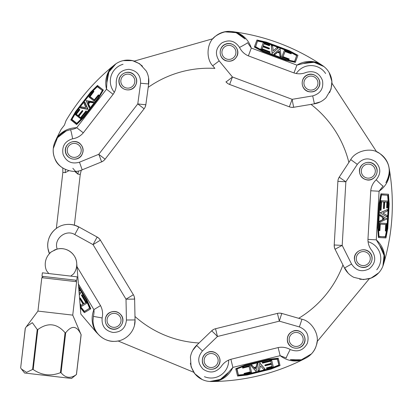 <?xml version="1.0" encoding="UTF-8"?>
<svg xmlns="http://www.w3.org/2000/svg" width="413" height="413" viewBox="0 0 413 413"><rect width="100%" height="100%" fill="white"/><g stroke="black" fill="none" stroke-linecap="round" stroke-linejoin="round"><path stroke-width="0.62" d="M384.704 260.175C385.081 252.08 382.278 245.307 376.284 239.855L379.088 191.24C385.67 186.511 389.237 180.104 389.789 172.02C394.41 201.771 392.717 231.156 384.704 260.175A206.686 206.686 0 0 1 383.383 264.702L384.704 260.175L383.383 264.702C385.319 257.681 384.09 251.264 379.692 245.456L384.049 255.394L382.908 266.086L384.26 259.777M383.501 219.313L384.116 218.704L383.558 218.363M379.088 191.24L370.755 190.76L367.952 239.375L376.284 239.855L379.692 245.456M370.755 190.76C371.22 186.464 373.032 182.809 376.191 179.805C381.235 173.481 380.946 167.415 375.314 161.607C368.504 157.245 362.506 158.164 357.307 164.369C362.506 158.164 368.504 157.245 375.314 161.607C380.946 167.415 381.24 173.481 376.191 179.805C380.146 183.775 382.459 185.865 383.119 186.067L379.16 191.069M331.871 83.121L376.651 151.855A21.017 21.017 0 0 1 388.994 167.373L389.789 172.02A206.686 206.686 0 0 0 388.994 167.373C389.924 172.851 388.891 177.957 385.887 182.685C391.839 171.323 389.831 161.622 379.857 153.574C371.282 146.661 355.34 150.993 350.751 159.604L339.31 177.017A8.756 8.756 0 0 0 337.886 181.322L334.215 244.966L337.886 181.322A8.756 8.756 0 0 1 339.31 177.017L339.548 177.347M383.383 264.702A21.017 21.017 0 0 1 378.499 273.07M376.403 274.991A21.017 21.017 0 0 1 369.33 278.703M378.726 237.527L378.427 237.511L377.694 227.837L379.103 203.356L380.946 193.811L388.468 194.244L389.201 203.934L387.786 228.42L385.949 237.945L378.726 237.527L377.993 227.852L379.408 203.372L381.251 193.826M386.614 223.469L386.176 231.058L385.649 231.027L386.026 224.486L380.259 224.151L379.883 230.697L379.356 230.666L379.795 223.072L386.614 223.469M380.259 224.151L385.727 224.465L385.35 231.012L385.649 231.027M379.795 223.072L379.49 223.056L379.051 230.65L379.356 230.666M384.095 219.045L383.553 219.422M383.62 218.26L383.6 219.427M383.667 218.265L384.116 218.704M384.4 219.06L384.415 218.725M386.96 218.952L379.81 222.204L379.872 221.136L382.934 219.742L383.063 217.553L380.161 215.777L380.223 214.745L386.96 218.952M379.81 222.204L379.511 222.189L379.573 221.12L382.634 219.726L382.758 217.537L379.857 215.762L379.919 214.724L380.223 214.745M379.857 215.762L380.161 215.777M382.758 217.537L383.063 217.553M382.634 219.726L382.934 219.742M379.573 221.12L379.872 221.136M380.352 212.798L387.384 209.597L387.301 211.002L382.965 213.015L387.058 215.524L386.981 216.933L380.053 212.783L387.384 209.597M380.053 212.783L386.981 216.933M383.76 208.513L383.455 208.498L383.837 208.694L384.131 202.06L381.607 201.74L381.029 210.274L380.502 210.243L381.142 200.687L380.838 200.666L387.482 201.054M386.955 207.842L386.656 207.827L387.033 208.023L387.28 202.241L384.756 201.921L384.286 208.544L383.837 208.694M381.142 200.687L387.786 201.069L387.482 207.873L387.033 208.023M379.103 203.356L379.408 203.372M377.694 227.837L377.993 227.852M379.144 236.675L385.298 236.726L386.981 227.976L388.365 204.048L387.631 195.251L381.524 194.895L379.831 203.655L378.396 228.487L378.989 236.406L385.499 237.041L387.373 227.997L388.752 204.074L388.101 195.359L381.684 194.73M385.205 236.85L379.041 236.494M381.555 194.9L387.631 195.251M380.579 210.424L380.197 210.222L380.838 200.666M383.455 208.498L383.754 201.864M386.656 207.827L386.898 202.045M359.687 279.203C367.776 279.983 374.111 277.866 378.685 272.864L371.039 278.109L363.373 279.591L353.776 277.329C349.697 275.208 346.605 272.105 344.494 268.022L351.556 264.041C356.006 270.804 361.86 272.404 369.129 268.853C375.391 263.731 376.377 257.743 372.087 250.877C369.299 247.526 367.916 243.691 367.952 239.375M335.413 249.106L335.134 249.406A8.756 0.382 -26.7 0 1 342.196 245.425L345.867 181.782L357.307 164.369L350.751 159.604M354.354 258.063C354.581 263.499 357.384 266.643 362.759 267.495C370.358 268.104 375.138 258.208 369.945 252.632C365.004 246.829 354.622 250.443 354.354 258.063M359.398 170.631C359.625 176.067 362.428 179.211 367.802 180.063C375.402 180.672 380.182 170.775 374.989 165.2C370.048 159.397 359.666 163.011 359.398 170.631M337.886 181.322L345.867 181.782A8.756 0.382 -146.7 0 1 339.31 177.017L348.866 162.474A105.093 105.093 0 0 0 311.015 104.391M335.134 249.406A8.756 8.756 0 0 1 334.215 244.966L334.385 247.248L335.134 249.406L344.494 268.022L335.134 249.406M338.314 179.077L339.31 177.017M215.963 381.452C223.81 379.423 229.447 374.736 232.886 367.394L280.148 355.686C286.617 360.57 293.793 362.077 301.676 360.213C274.63 373.44 246.055 380.518 215.963 381.452A206.686 206.686 0 0 1 211.249 381.529L215.963 381.452L211.249 381.529C218.534 381.302 224.295 378.231 228.544 372.309L220.341 379.413L209.789 381.488L216.216 380.91M254.64 368.21L255.074 368.695L255.564 367.978M280.148 355.686L278.14 347.581L230.877 359.295L232.886 367.394L228.544 372.309M278.14 347.581C282.384 346.755 286.405 347.4 290.21 349.527C297.747 352.48 303.457 350.405 307.334 343.306C309.487 335.511 306.833 330.049 299.368 326.926C306.833 330.049 309.487 335.511 307.334 343.306C303.457 350.405 297.747 352.48 290.21 349.527C287.593 354.483 286.281 357.312 286.281 358.004L280.153 355.681M317.055 341.69A21.017 21.017 0 0 1 305.878 358.081L301.676 360.213A206.686 206.686 0 0 0 305.878 358.081C300.922 360.59 295.739 361.112 290.334 359.64L301.376 359.795L311.392 353.92M211.249 381.529A21.017 21.017 0 0 1 201.812 379.34M199.355 377.91A21.017 21.017 0 0 1 193.718 372.258M235.828 369.041L235.756 368.747L244.78 365.185L268.579 359.284L278.243 358.221L280.055 365.531L271.016 369.098L247.211 374.999L237.568 376.062L235.828 369.041L244.852 365.479L268.656 359.578L278.316 358.515M251.594 372.412L244.212 374.24L244.083 373.729L250.448 372.154L249.054 366.543L242.694 368.122L242.57 367.611L249.953 365.779L251.594 372.412M249.054 366.543L250.376 371.86L244.011 373.435L244.083 373.729M249.953 365.779L249.875 365.484L242.493 367.317L242.57 367.611M255.074 368.695L254.553 368.293M255.683 368.014L254.563 368.334M255.693 368.055L255.399 368.613M255.146 368.99L255.477 368.912M256.008 371.406L250.784 365.541L251.822 365.283L254.062 367.797L256.189 367.271L257.031 363.972L258.032 363.724L256.008 371.406M250.784 365.541L250.712 365.247L251.749 364.989L253.99 367.503L256.117 366.976L256.958 363.677L257.96 363.43L258.032 363.724M256.958 363.677L257.031 363.972M256.117 366.976L256.189 367.271M253.99 367.503L254.062 367.797M251.749 364.989L251.822 365.283M259.932 363.275L265.069 369.041L263.7 369.377L260.495 365.83L259.312 370.487L257.944 370.828L259.86 362.981L265.069 369.041M259.86 362.981L257.944 370.828M265.032 365.262L264.955 364.968L264.883 365.386L271.305 363.703L270.866 361.199L262.544 363.172L262.415 362.66L271.733 360.441L271.661 360.146L273.261 366.605M266.483 368.288L266.395 367.947L266.473 368.241L272.064 366.765L271.62 364.256L265.156 365.768L264.883 365.386M271.733 360.441L273.334 366.899L266.746 368.623L266.473 368.241M268.579 359.284L268.656 359.578M244.78 365.185L244.852 365.479M236.768 369.186L238.394 375.03L247.397 374.101L270.66 368.334L278.847 365.03L279.09 365.283L277.582 359.196L268.507 360.069L244.367 366.052L236.979 368.964L238.296 375.365L238.59 375.463L247.49 374.477L270.752 368.716L279.09 365.283M238.394 375.03L237.016 368.948M277.386 359.124L278.883 365.18L270.701 368.319M262.281 362.831L262.343 362.366L271.661 360.146M262.193 362.49L262.27 362.784M264.955 364.968L271.382 363.285M266.395 367.947L272.141 366.341M290.334 359.64C301.041 362.981 313.524 356.166 316.353 345.268C320.421 335.026 311.557 321.082 301.975 319.249L299.368 326.926L279.348 321.154L277.428 313.395L215.545 328.727A8.756 8.756 0 0 0 211.575 330.921A8.756 8.756 0 0 1 215.545 328.727L217.47 336.487L279.348 321.154A8.756 0.382 -73.9 0 1 281.955 313.477L281.712 313.803M190.383 363.192C192.035 371.148 195.927 376.573 202.06 379.464L194.791 373.713L191.105 366.832L190.424 356.992C191.24 352.47 193.289 348.593 196.567 345.371L202.458 350.942C197.321 357.188 197.522 363.259 203.067 369.15C209.809 373.61 215.823 372.779 221.11 366.651C223.485 362.996 226.742 360.539 230.877 359.295M208.999 351.84C203.872 353.667 201.699 357.276 202.478 362.66C204.146 370.1 215.013 371.736 218.797 365.123C222.881 358.685 216.355 349.842 208.999 351.84M294.004 330.777C288.878 332.604 286.705 336.208 287.484 341.592C289.152 349.031 300.019 350.673 303.808 344.055C307.886 337.622 301.361 328.774 294.004 330.777M301.975 319.249L281.955 313.477A8.756 8.756 0 0 0 277.428 313.395M211.946 331.092L211.575 330.921A8.756 0.382 46.1 0 1 217.47 336.487L202.458 350.942M342.95 264.95A105.093 105.093 0 0 1 298.676 318.299L281.955 313.477L279.699 313.137M211.575 330.921L196.567 345.371L211.575 330.921L213.418 329.564M318.815 63.096C311.195 60.339 303.896 61.01 296.911 65.12L251.305 48.053L248.378 55.869C244.413 54.155 241.466 51.341 239.525 47.438C234.982 40.742 229.101 39.225 221.884 42.885C215.7 48.094 214.801 54.103 219.189 60.902C214.801 54.103 215.7 48.094 221.884 42.885C229.101 39.225 234.982 40.742 239.525 47.438C244.491 44.831 247.17 43.241 247.557 42.673L251.3 48.053C248.734 40.366 243.675 35.064 236.112 32.142C265.9 36.53 293.467 46.85 318.815 63.096A206.686 206.686 0 0 1 322.744 65.703L318.815 63.096L322.744 65.703C316.611 61.769 310.122 61.047 303.271 63.525L314.056 62.306L323.926 66.565L318.299 63.406M279.431 52.146L279.028 51.382L278.538 51.816M248.378 55.869L293.984 72.941L296.911 65.12L303.271 63.525M134.055 61.15L212.963 38.719A21.017 21.017 0 0 1 231.44 31.522L236.112 32.142A206.686 206.686 0 0 0 231.44 31.522C236.948 32.255 241.517 34.759 245.146 39.028L236.122 32.658L224.543 31.837M322.744 65.703A21.017 21.017 0 0 1 329.295 72.843M330.508 75.414A21.017 21.017 0 0 1 331.959 83.266M295.414 62.1L295.305 62.384L285.848 60.221L262.885 51.625L254.315 47.036L256.953 39.984L266.426 42.152L289.394 50.747L297.949 55.327L295.414 62.1L285.956 59.937L262.988 51.341L254.418 46.752M284.314 50.407L291.439 53.07L291.253 53.566L285.115 51.264L283.091 56.679L289.229 58.976L289.043 59.467L281.924 56.803L284.314 50.407M283.091 56.679L285.011 51.548L291.15 53.85L291.253 53.566M281.924 56.803L281.816 57.087L288.94 59.751L289.043 59.467M279.348 51.501L279.549 52.131M278.46 51.723L279.565 52.09M278.476 51.682L279.028 51.382M279.451 51.217L279.136 51.098M280.107 48.739L281.098 56.529L280.097 56.153L279.673 52.818L277.619 52.048L275.063 54.289L274.093 53.927L280.107 48.739M281.098 56.529L280.995 56.813L279.993 56.436L279.565 53.101L277.51 52.332L274.955 54.578L273.984 54.211L274.093 53.927M274.955 54.578L275.063 54.289M277.51 52.332L277.619 52.048M279.565 53.101L279.673 52.818M279.993 56.436L280.097 56.153M272.275 53.225L271.295 45.564L272.616 46.06L273.256 50.799L276.865 47.629L278.181 48.12L272.167 53.509L271.295 45.564M272.167 53.509L278.181 48.12M269.193 48.703L269.085 48.987L269.384 48.682L263.138 46.437L262.085 48.755L270.061 51.837L269.875 52.327L260.939 48.889L260.83 49.173L263.164 42.937M269.493 45.451L269.39 45.735L269.689 45.43L264.243 43.484L263.189 45.802L269.374 48.213L269.384 48.682M260.939 48.889L263.272 42.653L269.679 44.96L269.689 45.43M262.885 51.625L262.988 51.341M285.848 60.221L285.956 59.937M294.722 61.449L296.771 55.239L288.873 51.021L266.426 42.622L257.609 40.732L255.595 46.855L263.386 51.021L286.679 59.74L294.722 61.449L296.591 55.59L288.775 51.403L266.287 42.983L257.666 41.078M288.775 51.403L296.735 55.569L294.515 61.496M255.533 46.777L257.609 40.732M270.071 52.306L269.766 52.611L260.83 49.173M269.085 48.987L262.838 46.741M269.39 45.735L263.943 43.788M245.146 39.028C236.06 29.979 226.195 29.024 215.56 36.168C206.412 42.312 205.834 58.822 212.7 65.755L219.189 60.902L232.436 76.983L229.633 84.469L289.343 106.817L292.146 99.332L232.436 76.983A8.756 0.382 140.5 0 1 225.947 81.836A8.756 8.756 0 0 0 229.633 84.469A8.756 8.756 0 0 1 225.947 81.836L226.334 81.707M329.584 92.626C332.723 85.13 332.579 78.455 329.156 72.6L331.897 81.459L331.045 89.218L326.043 97.716C322.811 100.984 318.934 103.023 314.407 103.823L312.693 95.899C320.467 93.653 323.735 88.537 322.496 80.54C319.455 73.044 314.025 70.329 306.198 72.394C302.171 74.066 298.098 74.252 293.984 72.941M307.814 91.459C313.075 92.853 316.905 91.108 319.311 86.224C322.14 79.146 314.107 71.65 307.241 74.965C300.236 77.964 300.618 88.95 307.814 91.459M225.792 60.757C231.053 62.151 234.883 60.406 237.289 55.523C240.123 48.445 232.085 40.949 225.219 44.263C218.214 47.263 218.596 58.248 225.792 60.757M212.7 65.755L214.884 68.408A105.093 105.093 0 0 0 148.2 87.36L145.856 104.603L148.2 87.36M293.648 106.905L293.855 107.256A8.756 8.756 0 0 1 289.343 106.817M291.568 107.334L293.855 107.256L314.407 103.823L293.855 107.256A8.756 0.382 -99.5 0 1 292.146 99.332L312.693 95.899M227.615 83.395L225.947 81.836M145.459 104.696L145.856 104.603A8.756 0.382 -172.3 0 1 137.782 103.89L98.759 154.302L79.477 162.195C71.681 164.374 66.209 161.741 63.06 154.286C61.702 146.316 64.893 141.148 72.631 138.789C76.937 138.092 80.499 136.104 83.307 132.826L76.71 127.715C68.604 127.896 62.043 131.164 57.015 137.519L61.067 129.439L64.438 125.087L66.034 120.606C78.072 100.436 93.08 82.796 111.066 67.686L114.716 64.702L111.066 67.686C106.172 74.149 104.659 81.32 106.513 89.208L76.71 127.715C75.326 128.603 73.246 129.259 70.458 129.703C70.891 130.245 71.614 133.275 72.631 138.789C64.893 141.148 61.702 146.316 63.06 154.286C66.209 161.741 71.681 164.374 79.477 162.195L82.187 169.836C73.535 174.338 57.939 168.896 54.774 158.344C50.236 148.04 55.796 134.958 66.266 130.931L70.458 129.703L66.266 130.931C61.114 133.131 57.371 136.755 55.037 141.798A206.686 206.686 0 0 1 57.015 137.519L55.905 139.888M106.518 89.203L106.874 82.662L108.898 72.001L115.888 63.829L111.205 68.269M111.066 67.686A206.686 206.686 0 0 1 114.716 64.702C109.146 69.399 106.533 75.388 106.869 82.662M56.349 228.435L62.853 172.386L62.817 168.034A21.017 21.017 0 0 1 55.037 141.798L57.015 137.519M88.945 102.068L88.098 102.223L88.367 102.822M114.716 64.702A21.017 21.017 0 0 1 123.477 60.566M126.29 60.164A21.017 21.017 0 0 1 134.22 61.103M97.437 85.47L103.358 90.044L98.542 98.34L83.56 117.7L76.575 124.504L70.814 119.868M90.974 92.956L76.307 111.908L71.939 119.424L76.772 123.322L83.059 117.127L98.346 97.391L102.331 90.519L97.329 86.317L97.034 86.42L90.664 92.713L76.183 111.815L90.855 92.863L97.313 86.694L91.005 92.92M97.313 86.694L102.341 90.421M86.291 111.025L86.529 111.433L80.597 118.949M86.565 111.242L86.167 110.932M80.664 117.705L78.749 116.223L80.69 117.726L85.94 110.978L86.219 111.19L80.654 118.774L86.219 111.19L86.529 111.433M89.038 97.122L94.179 101.102L98.919 95.372L98.557 94.876M98.919 95.372L94.179 101.102L88.903 96.797L93.328 91.046L93.622 91.273L89.75 96.565L94.179 99.998L98.33 94.918L98.609 95.135L94.169 100.87L94.479 101.113M84.985 102.336L87.954 109.078L87.747 109.347L80.473 107.989L81.247 106.853L85.476 107.581M93.761 101.944L92.982 102.455L93.761 101.944L93.137 102.785L89.812 102.326L88.583 104.019L89.91 106.993L89.172 107.7M88.253 102.868L88.098 102.223M88.305 101.954L88.95 101.928L88.217 102.842M88.062 101.768L87.855 102.037M89.136 107.669L89.791 106.9L89.136 107.669M80.452 107.948L87.628 109.254L87.835 108.986L87.747 109.347M87.954 109.078L84.841 102.243M85.754 107.22L83.978 103.291L84.66 102.3L85.021 102.367M94.381 99.931L89.977 96.518L93.813 91.423L93.575 91.015M93.932 91.516L93.622 91.273L93.932 91.516L90.096 96.611M93.348 91.061L88.903 96.797M78.909 116.125L82.868 111.014L78.873 116.316M79.848 109.76L76.415 114.194L79.766 109.476L76.106 113.957L76.033 114.339L77.969 115.841L82.28 110.56L82.626 110.607M76.033 114.339L78.196 115.795L76.106 113.957M80.772 118.867L75.202 114.551L79.265 109.306L79.73 109.667L79.492 109.259M82.28 110.56L78.15 115.779M76.741 123.301L71.929 119.579M75.615 111.598L90.643 92.176M83.56 117.7L83.25 117.457L98.232 98.103L83.25 117.457L76.441 124.179L70.835 119.837L75.615 111.546L90.597 92.192L97.638 85.45M70.845 120.069L75.636 111.562M105.078 159.196A8.756 8.756 0 0 1 101.469 161.942L82.187 169.836L101.469 161.942A8.756 0.382 67.7 0 0 98.759 154.302L105.078 159.196L144.101 108.784L137.782 103.89L140.585 83.245C140.74 75.156 136.817 70.52 128.815 69.338C120.756 70.019 116.554 74.402 116.208 82.492C116.616 86.833 115.583 90.777 113.116 94.319L106.513 89.208M142.459 66.142C136.228 60.928 129.811 59.09 123.203 60.623L132.475 60.628L139.635 63.736L146.269 71.031C148.437 75.089 149.232 79.394 148.659 83.958L140.585 83.245M66.266 130.931L57.51 137.663L53.298 148.484M134.896 86.596C137.787 81.981 137.255 77.804 133.301 74.061C127.38 69.26 117.839 74.717 118.97 82.254C119.765 89.838 130.369 92.724 134.896 86.596M81.289 155.851C84.18 151.235 83.648 147.059 79.694 143.316C73.772 138.515 64.232 143.972 65.368 151.509C66.157 159.093 76.761 161.979 81.289 155.851M145.252 106.807L145.856 104.603L148.659 83.958L145.856 104.603A8.756 8.756 0 0 1 144.101 108.784M103.457 160.807L101.469 161.942L101.459 161.535M82.187 169.836L81.8 169.986M89.089 107.561L86.157 100.622L93.503 101.82M126.424 320.018L135.051 319.925L134.633 299.095L126.011 299.188L133.373 294.737L100.405 240.175A8.756 8.756 0 0 0 97.138 237.031L78.893 226.974L97.138 237.031L93.044 244.62L126.011 299.188L126.424 320.018C125.645 328.077 121.216 332.233 113.126 332.48C105.196 330.87 101.531 326.027 102.125 317.953L93.39 316.384L93.018 320.762L93.39 316.384C94.03 313.498 94.195 311.247 93.885 309.621C91.02 317.308 91.671 324.69 95.831 331.763L97.644 333.652M134.468 325.263L135.046 319.925C135.562 331.149 125.686 341.422 114.453 341.355C105.336 342.021 93.286 334.071 93.018 320.762C93.214 326.358 95.248 331.154 99.115 335.149L95.831 331.763L80.84 314.056L80.323 307.67L84.35 312.687L90.798 308.79L86.921 299.879L86.663 300.034L90.54 308.95M193.873 372.32L118.077 340.968A21.017 21.017 0 0 1 99.115 335.149A206.686 206.686 0 0 1 95.831 331.763M97.081 237.434L97.138 237.031L78.893 226.974L74.794 234.563C65.713 228.905 53.37 239.101 57.216 249.085C66.256 246.597 76.198 253.752 76.704 263.117L78.568 286.054L86.921 299.879M78.568 286.054L78.893 290.096L79.286 290.076L79.022 290.231L79.559 291.119L78.981 291.144L79.11 292.714L80.809 292.641L79.306 295.135L79.983 303.462L81.232 305.367M79.286 290.076L79.817 290.959L79.559 291.119M80.809 292.641L79.306 295.135M79.11 292.714L79.286 294.892M79.12 292.858L80.55 292.796M79.957 298.176L80.256 297.995L79.998 298.15L83.503 303.787L85.77 302.626L81.423 295.259L81.872 294.99L86.751 303.23L87.009 303.075L81.315 306.518M79.983 303.462L80.974 305.522L83.07 304.257L79.714 298.527L79.998 298.15M86.751 303.23L81.051 306.673L80.132 305.315L80.323 307.67M80.199 306.178L84.469 311.387L84.304 311.691L89.683 308.139L86.152 300.039L78.702 287.706L86.178 300.086M78.625 286.73L86.663 300.034M89.678 308.237L84.34 311.464L80.22 306.441M81.707 294.887L82.13 294.83L87.009 303.075M80.256 297.995L83.932 303.736M80.034 304.144L80.132 305.315M78.398 283.989L93.885 309.616L100.504 305.615L76.999 266.705M133.373 294.737A8.756 8.756 0 0 1 134.633 299.095L134.251 298.955M97.138 237.031A8.756 8.756 0 0 1 100.405 240.175L98.981 238.389L97.138 237.031L78.893 226.974L74.366 225.137A21.017 21.017 0 0 1 78.527 226.778A166.398 166.398 0 0 0 78.578 227.031L78.904 226.98M199.045 342.986A105.093 105.093 0 0 1 134.979 316.492L134.633 299.095L134.292 296.833M78.893 290.096L78.981 291.144M121.68 315.723C118.417 311.366 114.329 310.359 109.414 312.698C102.806 316.492 104.453 327.359 111.892 329.016C119.249 331.009 125.769 322.155 121.68 315.723M57.216 249.085C52.198 251.197 49.601 252.73 49.431 253.675L47.96 248.481C46.029 237.274 54.666 225.797 65.972 224.548C70.535 223.985 74.841 224.796 78.893 226.974M47.96 248.481L49.431 253.675A21.017 21.017 0 0 1 56.354 228.404M136.228 78.62A8.756 8.756 0 0 1 130.281 89.533A8.756 8.756 0 0 1 119.409 83.519A8.756 8.756 0 0 1 129.971 72.631A8.756 8.756 0 0 1 134.122 87.226A8.756 8.756 0 0 1 119.409 83.519A8.756 8.756 0 0 0 130.281 89.533A8.756 8.756 0 0 0 136.228 78.62A8.756 8.756 0 0 0 125.33 72.734A8.756 8.756 0 0 0 119.44 83.632A8.756 8.756 0 0 0 130.338 89.518A8.756 8.756 0 0 0 136.228 78.62A8.756 8.756 0 0 0 125.33 72.734A8.756 8.756 0 0 0 119.44 83.632A8.756 8.756 0 0 0 130.338 89.518A8.756 8.756 0 0 0 136.228 78.62M237.315 49.885A8.756 8.756 0 0 1 231.373 60.799A8.756 8.756 0 0 1 220.501 54.784A8.756 8.756 0 0 1 231.063 43.897A8.756 8.756 0 0 1 235.209 58.491A8.756 8.756 0 0 1 220.501 54.784A8.756 8.756 0 0 0 231.373 60.799A8.756 8.756 0 0 0 237.315 49.885A8.756 8.756 0 0 0 226.417 44A8.756 8.756 0 0 0 220.532 54.893A8.756 8.756 0 0 0 231.425 60.783A8.756 8.756 0 0 0 237.315 49.885A8.756 8.756 0 0 0 226.417 44A8.756 8.756 0 0 0 220.532 54.893A8.756 8.756 0 0 0 231.425 60.783A8.756 8.756 0 0 0 237.315 49.885M302.553 85.599A8.756 8.756 0 0 0 313.446 91.485A8.756 8.756 0 0 0 319.337 80.587A8.756 8.756 0 0 0 308.439 74.701A8.756 8.756 0 0 0 302.553 85.599A8.756 8.756 0 0 0 313.446 91.485A8.756 8.756 0 0 0 319.337 80.587A8.756 8.756 0 0 0 308.439 74.701A8.756 8.756 0 0 0 302.553 85.599M376.708 168.638A8.756 8.756 0 0 1 360.554 175.2A8.756 8.756 0 0 1 363.538 163.806A8.756 8.756 0 0 1 377.064 170.672A8.756 8.756 0 0 1 364.354 178.953A8.756 8.756 0 0 1 363.538 163.806A8.756 8.756 0 0 0 371.612 179.257A8.756 8.756 0 0 0 376.708 168.638A8.756 8.756 0 0 0 365.815 162.753A8.756 8.756 0 0 0 359.924 173.646A8.756 8.756 0 0 0 370.822 179.536A8.756 8.756 0 0 0 376.708 168.638A8.756 8.756 0 0 0 365.815 162.753A8.756 8.756 0 0 0 359.924 173.646A8.756 8.756 0 0 0 370.822 179.536A8.756 8.756 0 0 0 376.708 168.638M354.881 261.083A8.756 8.756 0 0 0 365.779 266.968A8.756 8.756 0 0 0 371.664 256.07A8.756 8.756 0 0 0 360.771 250.185A8.756 8.756 0 0 0 354.881 261.083A8.756 8.756 0 0 0 365.779 266.968A8.756 8.756 0 0 0 371.664 256.07A8.756 8.756 0 0 0 360.771 250.185A8.756 8.756 0 0 0 354.881 261.083M304.546 336.941A8.756 8.756 0 0 1 294.128 347.968A8.756 8.756 0 0 1 289.792 333.43A8.756 8.756 0 0 1 304.546 336.941A8.756 8.756 0 0 0 293.648 331.056A8.756 8.756 0 0 0 287.763 341.949A8.756 8.756 0 0 0 298.661 347.839A8.756 8.756 0 0 0 304.546 336.941A8.756 8.756 0 0 0 293.648 331.056A8.756 8.756 0 0 0 287.763 341.949A8.756 8.756 0 0 0 298.661 347.839A8.756 8.756 0 0 0 304.546 336.941A8.756 8.756 0 0 1 294.128 347.968A8.756 8.756 0 0 1 289.792 333.43A8.756 8.756 0 0 1 304.546 336.941M202.757 363.017A8.756 8.756 0 0 0 213.65 368.902A8.756 8.756 0 0 0 219.54 358.009A8.756 8.756 0 0 0 208.642 352.119A8.756 8.756 0 0 0 202.757 363.017A8.756 8.756 0 0 0 213.65 368.902A8.756 8.756 0 0 0 219.54 358.009A8.756 8.756 0 0 0 208.642 352.119A8.756 8.756 0 0 0 202.757 363.017M105.609 322.729A8.756 8.756 0 0 0 116.42 328.769A8.756 8.756 0 0 0 122.46 317.953A8.756 8.756 0 0 0 111.644 311.918A8.756 8.756 0 0 0 105.609 322.729A8.756 8.756 0 0 0 116.42 328.769A8.756 8.756 0 0 0 122.46 317.953A8.756 8.756 0 0 1 113.529 329.084A8.756 8.756 0 0 1 111.644 311.918A8.756 8.756 0 0 1 122.46 317.953M65.528 149.372A8.756 8.756 0 0 1 75.238 141.68A8.756 8.756 0 0 1 82.925 151.39A8.756 8.756 0 0 0 82.652 147.993A8.756 8.756 0 0 1 74.929 159.113A8.756 8.756 0 0 1 65.801 152.769A8.756 8.756 0 0 0 76.617 158.809A8.756 8.756 0 0 0 82.652 147.993A8.756 8.756 0 0 0 71.836 141.953A8.756 8.756 0 0 0 65.801 152.769A8.756 8.756 0 0 0 76.617 158.809A8.756 8.756 0 0 0 82.652 147.993A8.756 8.756 0 0 0 71.836 141.953A8.756 8.756 0 0 0 65.801 152.769M368.866 251.837A8.756 8.756 0 0 1 366.316 266.788A8.756 8.756 0 0 1 354.643 257.103A8.756 8.756 0 0 1 368.866 251.837M301.748 332.708A8.756 8.756 0 0 1 299.193 347.658A8.756 8.756 0 0 1 287.52 337.973A8.756 8.756 0 0 1 301.748 332.708M369.439 278.574L317.05 341.696M368.024 241.719A17.516 17.516 0 0 1 376.754 269.761M306.162 75.755A8.756 8.756 0 0 1 319.688 82.621A8.756 8.756 0 0 1 306.978 90.901A8.756 8.756 0 0 1 306.162 75.755M296.245 73.566A17.516 17.516 0 0 1 325.62 73.529M114.38 92.347A17.516 17.516 0 0 1 123.043 64.278M219.241 363.858A8.756 8.756 0 0 1 204.203 365.846A8.756 8.756 0 0 1 210 351.83A8.756 8.756 0 0 1 219.241 363.858M228.657 360.059A17.516 17.516 0 0 1 204.456 376.697M74.366 225.137L80.256 174.41L77.933 174.136L74.758 171.395M68.899 170.714L65.177 172.66A17.516 12.844 -83.4 0 0 65.331 169.428M72.848 168.277L77.933 174.136A17.516 12.844 -83.4 0 1 78.522 170.956M54.015 250.257A15.766 15.766 0 0 1 73.607 273.85L70.757 276.106L48.806 273.556L46.55 270.706A15.766 15.766 0 0 1 49.916 253.174M49.978 253.117A15.766 15.766 0 0 1 50.556 252.58M51.501 251.806A15.766 15.766 0 0 1 51.873 251.532M48.806 273.556L42.384 272.812L41.981 276.292L76.777 280.329L77.179 276.849L70.757 276.106M61.052 372.753C65.61 378.153 70.731 378.747 76.41 374.534L71.557 378.468L24.584 373.016L21.43 369.036L26.582 372.356L32.596 369.449L33.174 369.516C41.698 375.376 50.784 376.429 60.422 372.681L61.052 372.753L65.688 332.79L65.063 332.718C56.942 323.338 47.862 322.285 37.81 329.559L37.237 329.491L32.348 322.677L26.344 326.693L25.399 328.113M75.388 280.169L76.617 281.723L41.816 277.681L37.939 311.087L72.74 315.129L81.046 334.576C76.895 325.656 71.774 325.062 65.688 332.79M20.758 368.076L21.43 369.036M81.154 334.716L76.462 374.539M20.65 367.968L25.348 328.108M81.098 334.582L76.41 374.534M386.31 216.691L386.609 216.706M387.709 195.385L388.365 204.007M386.976 228.022L385.298 236.726M388.365 204.048L386.981 227.976M388.101 195.359L387.946 195.091M380.502 210.243L380.197 210.222M380.74 200.837L381.044 200.857M386.976 202.225L387.28 202.241M383.832 202.045L384.131 202.06M351.556 264.041L342.196 245.425L334.215 244.966M257.975 370.115L258.053 370.409M278.744 365.144L278.878 365.51M247.351 374.106L238.538 375.076M270.66 368.334L247.397 374.101M238.296 375.365L238.59 375.463M277.582 359.196L268.558 360.059M236.979 368.964L244.279 366.078M268.6 360.053L244.315 366.063M262.415 362.66L262.343 362.366M271.47 360.105L271.542 360.399M271.991 366.47L272.064 366.765M266.617 368.112L266.545 367.818M271.233 363.409L271.305 363.703M277.753 48.688L277.856 48.404M257.815 41.042L266.246 42.973M296.771 55.239L296.591 55.59M266.287 42.983L288.733 51.388M257.717 40.933L257.913 40.665M255.41 46.607L263.339 51M263.303 50.98L286.767 59.766M286.73 59.756L294.505 61.532M269.875 52.327L269.766 52.611M260.964 49.317L261.073 49.028M264.134 43.768L264.243 43.484M263.029 46.721L263.138 46.437M98.568 98.304L103.24 89.951M90.617 92.207L97.411 85.496L103.023 89.843L98.232 98.103L98.542 98.34M76.725 124.452L83.529 117.731M89.445 107.695L86.157 100.622L93.725 102.135M93.292 102.692L89.817 101.897L88.325 103.606L89.858 107.163M89.91 106.993L88.583 104.019M88.635 103.849L89.812 102.326M89.967 102.233L93.137 102.785M89.502 102.088L89.817 101.897M88.222 103.957L88.325 103.606M84.66 102.3L87.592 109.011L80.458 107.762M81.098 106.931L85.388 107.654L85.801 107.117L84.02 103.126M80.612 108.092L80.442 107.747L81.247 106.853L85.532 107.571M90.137 96.42L89.828 96.183M98.33 94.918L94.179 99.998M82.868 111.014L82.559 110.772L78.599 115.883L78.522 116.27L80.463 117.772L85.94 110.978M79.265 109.306L75.202 114.551M78.522 116.27L78.599 115.883M71.939 119.424L76.157 111.851L71.583 119.527L76.544 123.368M71.609 119.223L71.583 119.527M97.329 86.317L97.034 86.42M102.331 90.519L102.357 90.215M98.371 97.349L102.31 90.555M76.772 123.322L83.101 117.044L98.392 97.313M83.307 132.826L113.116 94.319M84.329 311.319L84.025 311.557L84.304 311.691M80.256 306.869L84.025 311.557M89.673 308.449L86.193 300.122M81.872 294.99L82.13 294.83M86.993 302.879L86.735 303.034M81.067 305.264L80.809 305.419M83.767 303.632L83.503 303.787M80.163 298.253L80.421 298.098M102.125 317.953C103.085 313.612 102.548 309.502 100.504 305.615M100.405 240.175L93.044 244.62L74.794 234.563M121.117 83.132A7.006 7.006 0 0 0 132.924 85.94A7.006 7.006 0 0 0 129.455 74.309A7.006 7.006 0 0 0 121.117 83.132M222.209 54.392A7.006 7.006 0 0 0 234.016 57.206A7.006 7.006 0 0 0 230.547 45.575A7.006 7.006 0 0 0 222.209 54.392M304.231 85.093A7.006 7.006 0 0 0 316.033 87.907A7.006 7.006 0 0 0 312.564 76.276A7.006 7.006 0 0 0 304.231 85.093M361.602 173.145A7.006 7.006 0 0 0 373.409 175.959A7.006 7.006 0 0 0 369.94 164.328A7.006 7.006 0 0 0 361.602 173.145M356.558 260.582A7.006 7.006 0 0 0 368.365 263.391A7.006 7.006 0 0 0 364.896 251.76A7.006 7.006 0 0 0 356.558 260.582M289.441 341.448A7.006 7.006 0 0 0 301.247 344.256A7.006 7.006 0 0 0 297.778 332.63A7.006 7.006 0 0 0 289.441 341.448M204.435 362.516A7.006 7.006 0 0 0 216.242 365.324A7.006 7.006 0 0 0 212.772 353.698A7.006 7.006 0 0 0 204.435 362.516M107.292 322.254A7.006 7.006 0 0 0 119.058 325.227A7.006 7.006 0 0 0 115.748 313.55A7.006 7.006 0 0 0 107.292 322.254M67.484 152.294A7.006 7.006 0 0 0 79.25 155.262A7.006 7.006 0 0 0 75.94 143.59A7.006 7.006 0 0 0 67.484 152.294M62.853 172.386L65.177 172.66M37.237 329.491L32.596 369.449M65.063 332.718L60.422 372.681M33.174 369.516L37.81 329.559M379.005 236.494L378.422 228.487L379.852 203.655L381.524 194.895M344.674 267.929L347.854 272.73M383.212 156.315L383.904 157.038M196.707 345.516L193.067 349.976M314.727 349.284L314.241 350.162M314.37 103.627L319.899 102.011M219.169 33.773L220.067 33.324M93.643 101.851L86.136 100.607L89.27 107.783M85.006 102.347L84.644 102.285L83.978 103.291L85.759 107.277L85.537 107.576M148.463 83.932L148.556 78.176M53.556 154.183L53.396 153.197M78.79 227.15C75.212 225.111 71.372 224.197 67.267 224.414M81.289 170.177L80.256 174.41M37.939 311.087L26.344 326.693M20.65 367.973L25.26 328.232M41.816 277.681L43.37 276.452M76.617 281.723L72.74 315.129"/></g></svg>
